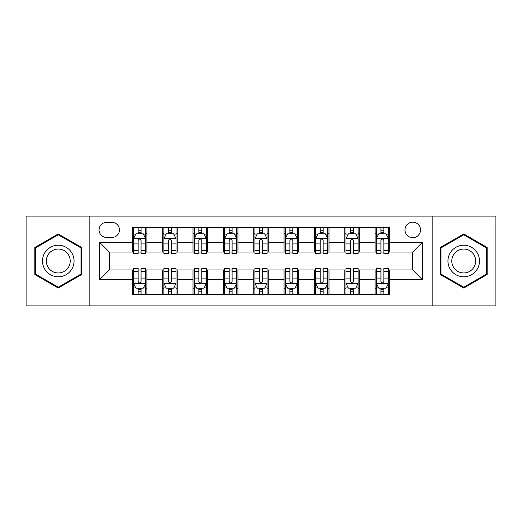 <?xml version="1.0" encoding="UTF-8"?>
<svg xmlns="http://www.w3.org/2000/svg" width="522" height="522" viewBox="0 0 522 522"><rect width="100%" height="100%" fill="white"/><g stroke="black" fill="none" stroke-linecap="round" stroke-linejoin="round"><path stroke-width="0.78" d="M412.745 222.157A7.771 7.771 0 0 0 404.974 229.921A7.771 7.771 0 0 0 412.745 237.693A7.771 7.771 0 0 0 420.517 229.921A7.771 7.771 0 0 0 412.745 222.157M432.17 305.918L495.9 305.918L495.9 216.082L432.17 216.082L432.17 305.918L89.83 305.918L89.83 216.082L26.1 216.082L26.1 305.918L89.83 305.918M106.586 237.451L111.923 237.451A7.523 7.523 0 0 0 119.453 229.921A7.523 7.523 0 0 0 111.923 222.398L106.586 222.398A7.523 7.523 0 0 0 99.056 229.921A7.523 7.523 0 0 0 106.586 237.451M432.17 216.082L89.83 216.082M132.32 279.694L99.545 279.694L99.545 242.306L132.32 242.306L132.32 252.015L109.255 252.015L109.255 269.985L132.32 269.985L132.32 294.382L389.68 294.382L389.68 269.985L412.745 269.985L412.745 252.015L389.68 252.015L389.68 242.306L422.455 242.306L422.455 279.694L389.68 279.694M389.68 242.306L389.68 227.618L132.32 227.618L132.32 242.306M375.109 227.618L375.109 252.015L376.323 252.015M380.936 252.015L383.853 252.015M388.466 252.015L389.68 252.015M375.109 252.015L358.118 252.015M344.761 227.618L344.761 252.015L345.975 252.015M350.588 252.015L353.505 252.015M344.761 252.015L327.77 252.015M314.414 227.618L314.414 252.015L315.627 252.015M320.24 252.015L323.157 252.015M314.414 252.015L297.416 252.015M284.066 227.618L284.066 252.015L285.28 252.015M289.893 252.015L292.803 252.015M284.066 252.015L267.068 252.015M253.718 227.618L253.718 252.015L254.932 252.015M259.545 252.015L262.455 252.015M253.718 252.015L236.72 252.015M223.37 227.618L223.37 252.015L224.584 252.015M229.197 252.015L232.107 252.015M223.37 252.015L206.373 252.015M193.016 227.618L193.016 252.015L194.23 252.015M198.843 252.015L201.76 252.015M193.016 252.015L176.025 252.015M162.668 227.618L162.668 252.015L163.882 252.015M168.495 252.015L171.412 252.015M162.668 252.015L145.677 252.015M132.32 252.015L133.534 252.015M138.147 252.015L141.064 252.015M132.32 269.985L133.534 269.985M138.147 269.985L141.064 269.985M145.677 269.985L146.891 269.985L146.891 294.382M163.882 269.985L146.891 269.985M168.495 269.985L171.412 269.985M176.025 269.985L177.239 269.985L177.239 294.382M194.23 269.985L177.239 269.985M198.843 269.985L201.76 269.985M206.373 269.985L207.586 269.985L207.586 294.382M224.584 269.985L207.586 269.985M229.197 269.985L232.107 269.985M236.72 269.985L237.934 269.985L237.934 294.382M254.932 269.985L237.934 269.985M259.545 269.985L262.455 269.985M267.068 269.985L268.282 269.985L268.282 294.382M285.28 269.985L268.282 269.985M289.893 269.985L292.803 269.985M297.416 269.985L298.63 269.985L298.63 294.382M315.627 269.985L298.63 269.985M320.24 269.985L323.157 269.985M327.77 269.985L328.984 269.985L328.984 294.382M345.975 269.985L328.984 269.985M350.588 269.985L353.505 269.985M358.118 269.985L359.332 269.985L359.332 294.382M376.323 269.985L359.332 269.985M380.936 269.985L383.853 269.985M388.466 269.985L389.68 269.985M146.891 227.618L146.891 252.015M132.32 233.686L133.534 233.686M138.147 233.686L141.064 233.686M145.677 233.686L146.891 233.686M132.32 288.314L133.534 288.314M138.147 288.314L141.064 288.314M145.677 288.314L146.891 288.314M162.668 269.985L162.668 294.382M177.239 227.618L177.239 252.015M162.668 233.686L163.882 233.686M168.495 233.686L171.412 233.686M176.025 233.686L177.239 233.686M162.668 288.314L163.882 288.314M168.495 288.314L171.412 288.314M176.025 288.314L177.239 288.314M193.016 269.985L193.016 294.382M193.016 288.314L194.23 288.314M198.843 288.314L201.76 288.314M206.373 288.314L207.586 288.314M207.586 227.618L207.586 252.015M193.016 233.686L194.23 233.686M198.843 233.686L201.76 233.686M206.373 233.686L207.586 233.686M223.37 269.985L223.37 294.382M223.37 288.314L224.584 288.314M229.197 288.314L232.107 288.314M236.72 288.314L237.934 288.314M237.934 227.618L237.934 252.015M223.37 233.686L224.584 233.686M229.197 233.686L232.107 233.686M236.72 233.686L237.934 233.686M253.718 269.985L253.718 294.382M253.718 288.314L254.932 288.314M259.545 288.314L262.455 288.314M267.068 288.314L268.282 288.314M268.282 227.618L268.282 252.015M253.718 233.686L254.932 233.686M259.545 233.686L262.455 233.686M267.068 233.686L268.282 233.686M284.066 269.985L284.066 294.382M284.066 288.314L285.28 288.314M289.893 288.314L292.803 288.314M297.416 288.314L298.63 288.314M298.63 227.618L298.63 252.015M284.066 233.686L285.28 233.686M289.893 233.686L292.803 233.686M297.416 233.686L298.63 233.686M314.414 269.985L314.414 294.382M314.414 288.314L315.627 288.314M320.24 288.314L323.157 288.314M327.77 288.314L328.984 288.314M328.984 227.618L328.984 252.015M314.414 233.686L315.627 233.686M320.24 233.686L323.157 233.686M327.77 233.686L328.984 233.686M344.761 269.985L344.761 294.382M344.761 288.314L345.975 288.314M350.588 288.314L353.505 288.314M358.118 288.314L359.332 288.314M359.332 227.618L359.332 252.015M344.761 233.686L345.975 233.686M350.588 233.686L353.505 233.686M358.118 233.686L359.332 233.686M375.109 269.985L375.109 294.382M375.109 288.314L376.323 288.314M380.936 288.314L383.853 288.314M388.466 288.314L389.68 288.314M375.109 233.686L376.323 233.686M380.936 233.686L383.853 233.686M388.466 233.686L389.68 233.686M109.255 252.015L99.545 242.306M109.255 269.985L99.545 279.694M422.455 242.306L412.745 252.015M422.455 279.694L412.745 269.985M58.268 288.053L81.7 274.526L81.7 247.474L58.268 233.947L34.843 247.474L34.843 274.526L58.268 288.053M487.156 247.474L463.732 233.947L440.3 247.474L440.3 274.526L463.732 288.053L487.156 274.526L487.156 247.474M141.064 230.77L138.147 230.77M145.677 250.429L141.064 250.429L141.064 253.477L145.677 253.477L145.677 238.665L143.243 233.81L135.961 233.81L133.534 238.665L133.534 253.477L138.147 253.477L138.147 250.429L133.534 250.429M133.534 238.665L133.534 227.618M145.677 238.665L145.677 227.618M138.147 233.81L138.147 227.618M141.064 227.618L141.064 233.81M141.064 250.429L141.064 240.485C140.092 238.613 139.12 238.613 138.147 240.485L138.147 250.429M138.147 291.23L141.064 291.23M133.534 271.57L138.147 271.57L138.147 268.523L133.534 268.523L133.534 283.335L135.961 288.19L143.243 288.19L145.677 283.335L145.677 268.523L141.064 268.523L141.064 271.57L145.677 271.57M145.677 283.335L145.677 294.382M133.534 283.335L133.534 294.382M141.064 288.19L141.064 294.382M138.147 294.382L138.147 288.19M138.147 271.57L138.147 281.515C139.12 283.387 140.092 283.387 141.064 281.515L141.064 271.57M171.412 230.77L168.495 230.77M176.025 250.429L171.412 250.429L171.412 253.477L176.025 253.477L176.025 238.665L173.598 233.81L166.309 233.81L163.882 238.665L163.882 253.477L168.495 253.477L168.495 250.429L163.882 250.429M163.882 238.665L163.882 227.618M176.025 238.665L176.025 227.618M168.495 233.81L168.495 227.618M171.412 227.618L171.412 233.81M171.412 250.429L171.412 240.485C170.44 238.613 169.467 238.613 168.495 240.485L168.495 250.429M201.76 230.77L198.843 230.77M206.373 250.429L201.76 250.429L201.76 253.477L206.373 253.477L206.373 238.665L203.945 233.81L196.663 233.81L194.23 238.665L194.23 253.477L198.843 253.477L198.843 250.429L194.23 250.429M194.23 238.665L194.23 227.618M206.373 238.665L206.373 227.618M198.843 233.81L198.843 227.618M201.76 227.618L201.76 233.81M201.76 250.429L201.76 240.485C200.787 238.613 199.815 238.613 198.843 240.485L198.843 250.429M232.107 230.77L229.197 230.77M236.72 250.429L232.107 250.429L232.107 253.477L236.72 253.477L236.72 238.665L234.293 233.81L227.011 233.81L224.584 238.665L224.584 253.477L229.197 253.477L229.197 250.429L224.584 250.429M224.584 238.665L224.584 227.618M236.72 238.665L236.72 227.618M229.197 233.81L229.197 227.618M232.107 227.618L232.107 233.81M232.107 250.429L232.107 240.485C231.135 238.613 230.169 238.613 229.197 240.485L229.197 250.429M168.495 291.23L171.412 291.23M163.882 271.57L168.495 271.57L168.495 268.523L163.882 268.523L163.882 283.335L166.309 288.19L173.598 288.19L176.025 283.335L176.025 268.523L171.412 268.523L171.412 271.57L176.025 271.57M176.025 283.335L176.025 294.382M163.882 283.335L163.882 294.382M171.412 288.19L171.412 294.382M168.495 294.382L168.495 288.19M168.495 271.57L168.495 281.515C169.467 283.387 170.44 283.387 171.412 281.515L171.412 271.57M198.843 291.23L201.76 291.23M194.23 271.57L198.843 271.57L198.843 268.523L194.23 268.523L194.23 283.335L196.663 288.19L203.945 288.19L206.373 283.335L206.373 268.523L201.76 268.523L201.76 271.57L206.373 271.57M206.373 283.335L206.373 294.382M194.23 283.335L194.23 294.382M201.76 288.19L201.76 294.382M198.843 294.382L198.843 288.19M198.843 271.57L198.843 281.515C199.815 283.387 200.787 283.387 201.76 281.515L201.76 271.57M229.197 291.23L232.107 291.23M224.584 271.57L229.197 271.57L229.197 268.523L224.584 268.523L224.584 283.335L227.011 288.19L234.293 288.19L236.72 283.335L236.72 268.523L232.107 268.523L232.107 271.57L236.72 271.57M236.72 283.335L236.72 294.382M224.584 283.335L224.584 294.382M232.107 288.19L232.107 294.382M229.197 294.382L229.197 288.19M229.197 271.57L229.197 281.515C230.163 283.387 231.135 283.387 232.107 281.515L232.107 271.57M262.455 230.77L259.545 230.77M267.068 250.429L262.455 250.429L262.455 253.477L267.068 253.477L267.068 238.665L264.641 233.81L257.359 233.81L254.932 238.665L254.932 253.477L259.545 253.477L259.545 250.429L254.932 250.429M254.932 238.665L254.932 227.618M267.068 238.665L267.068 227.618M259.545 233.81L259.545 227.618M262.455 227.618L262.455 233.81M262.455 250.429L262.455 240.485C261.489 238.613 260.517 238.613 259.545 240.485L259.545 250.429M259.545 291.23L262.455 291.23M254.932 271.57L259.545 271.57L259.545 268.523L254.932 268.523L254.932 283.335L257.359 288.19L264.641 288.19L267.068 283.335L267.068 268.523L262.455 268.523L262.455 271.57L267.068 271.57M267.068 283.335L267.068 294.382M254.932 283.335L254.932 294.382M262.455 288.19L262.455 294.382M259.545 294.382L259.545 288.19M259.545 271.57L259.545 281.515C260.511 283.387 261.483 283.387 262.455 281.515L262.455 271.57M71.938 253.111A15.784 15.784 0 0 0 50.38 247.33A15.784 15.784 0 0 0 44.605 268.889A15.784 15.784 0 0 0 66.163 274.67A15.784 15.784 0 0 0 71.938 253.111M68.617 255.023A11.947 11.947 0 0 0 52.298 250.651A11.947 11.947 0 0 0 47.92 266.977A11.947 11.947 0 0 0 64.245 271.349A11.947 11.947 0 0 0 68.617 255.023M58.268 287.211L35.568 274.109L35.568 247.891L58.268 234.789L80.969 247.891L80.969 274.109L58.268 287.211M463.732 276.784A15.784 15.784 0 0 0 479.509 261A15.784 15.784 0 0 0 463.732 245.216A15.784 15.784 0 0 0 447.948 261A15.784 15.784 0 0 0 463.732 276.784M463.732 272.947A11.947 11.947 0 0 0 475.679 261A11.947 11.947 0 0 0 463.732 249.053A11.947 11.947 0 0 0 451.784 261A11.947 11.947 0 0 0 463.732 272.947M441.031 247.891L463.732 234.789L486.432 247.891L486.432 274.109L463.732 287.211L441.031 274.109L441.031 247.891M292.803 230.77L289.893 230.77M297.416 250.429L292.803 250.429L292.803 253.477L297.416 253.477L297.416 238.665L294.989 233.81L287.707 233.81L285.28 238.665L285.28 253.477L289.893 253.477L289.893 250.429L285.28 250.429M285.28 238.665L285.28 227.618M297.416 238.665L297.416 227.618M289.893 233.81L289.893 227.618M292.803 227.618L292.803 233.81M292.803 250.429L292.803 240.485C291.837 238.613 290.865 238.613 289.893 240.485L289.893 250.429M323.157 230.77L320.24 230.77M327.77 250.429L323.157 250.429L323.157 253.477L327.77 253.477L327.77 238.665L325.337 233.81L318.055 233.81L315.627 238.665L315.627 253.477L320.24 253.477L320.24 250.429L315.627 250.429M315.627 238.665L315.627 227.618M327.77 238.665L327.77 227.618M320.24 233.81L320.24 227.618M323.157 227.618L323.157 233.81M323.157 250.429L323.157 240.485C322.185 238.613 321.213 238.613 320.24 240.485L320.24 250.429M353.505 230.77L350.588 230.77M358.118 250.429L353.505 250.429L353.505 253.477L358.118 253.477L358.118 238.665L355.691 233.81L348.402 233.81L345.975 238.665L345.975 253.477L350.588 253.477L350.588 250.429L345.975 250.429M345.975 238.665L345.975 227.618M358.118 238.665L358.118 227.618M350.588 233.81L350.588 227.618M353.505 227.618L353.505 233.81M353.505 250.429L353.505 240.485C352.533 238.613 351.56 238.613 350.588 240.485L350.588 250.429M383.853 230.77L380.936 230.77M388.466 250.429L383.853 250.429L383.853 253.477L388.466 253.477L388.466 238.665L386.039 233.81L378.757 233.81L376.323 238.665L376.323 253.477L380.936 253.477L380.936 250.429L376.323 250.429M376.323 238.665L376.323 227.618M388.466 238.665L388.466 227.618M380.936 233.81L380.936 227.618M383.853 227.618L383.853 233.81M383.853 250.429L383.853 240.485C382.88 238.613 381.908 238.613 380.936 240.485L380.936 250.429M289.893 291.23L292.803 291.23M285.28 271.57L289.893 271.57L289.893 268.523L285.28 268.523L285.28 283.335L287.707 288.19L294.989 288.19L297.416 283.335L297.416 268.523L292.803 268.523L292.803 271.57L297.416 271.57M297.416 283.335L297.416 294.382M285.28 283.335L285.28 294.382M292.803 288.19L292.803 294.382M289.893 294.382L289.893 288.19M289.893 271.57L289.893 281.515C290.865 283.387 291.831 283.387 292.803 281.515L292.803 271.57M320.24 291.23L323.157 291.23M315.627 271.57L320.24 271.57L320.24 268.523L315.627 268.523L315.627 283.335L318.055 288.19L325.337 288.19L327.77 283.335L327.77 268.523L323.157 268.523L323.157 271.57L327.77 271.57M327.77 283.335L327.77 294.382M315.627 283.335L315.627 294.382M323.157 288.19L323.157 294.382M320.24 294.382L320.24 288.19M320.24 271.57L320.24 281.515C321.213 283.387 322.185 283.387 323.157 281.515L323.157 271.57M350.588 291.23L353.505 291.23M345.975 271.57L350.588 271.57L350.588 268.523L345.975 268.523L345.975 283.335L348.402 288.19L355.691 288.19L358.118 283.335L358.118 268.523L353.505 268.523L353.505 271.57L358.118 271.57M358.118 283.335L358.118 294.382M345.975 283.335L345.975 294.382M353.505 288.19L353.505 294.382M350.588 294.382L350.588 288.19M350.588 271.57L350.588 281.515C351.56 283.387 352.533 283.387 353.505 281.515L353.505 271.57M380.936 291.23L383.853 291.23M376.323 271.57L380.936 271.57L380.936 268.523L376.323 268.523L376.323 283.335L378.757 288.19L386.039 288.19L388.466 283.335L388.466 268.523L383.853 268.523L383.853 271.57L388.466 271.57M388.466 283.335L388.466 294.382M376.323 283.335L376.323 294.382M383.853 288.19L383.853 294.382M380.936 294.382L380.936 288.19M380.936 271.57L380.936 281.515C381.908 283.387 382.88 283.387 383.853 281.515L383.853 271.57M162.668 279.694L146.891 279.694M162.668 242.306L146.891 242.306M193.016 242.306L177.239 242.306M193.016 279.694L177.239 279.694M223.37 242.306L207.586 242.306M223.37 279.694L207.586 279.694M253.718 242.306L237.934 242.306M253.718 279.694L237.934 279.694M284.066 242.306L268.282 242.306M284.066 279.694L268.282 279.694M314.414 242.306L298.63 242.306M314.414 279.694L298.63 279.694M344.761 242.306L328.984 242.306M344.761 279.694L328.984 279.694M375.109 242.306L359.332 242.306M375.109 279.694L359.332 279.694M145.612 238.541L133.593 238.541M133.534 234.097L135.818 234.097M143.393 234.097L145.677 234.097M138.147 243.924L133.534 243.924M145.677 243.924L141.064 243.924M141.064 232.316L138.147 232.316M133.593 283.459L145.612 283.459M145.677 287.903L143.393 287.903M135.818 287.903L133.534 287.903M141.064 278.076L145.677 278.076M133.534 278.076L138.147 278.076M138.147 289.684L141.064 289.684M175.96 238.541L163.947 238.541M163.882 234.097L166.166 234.097M173.741 234.097L176.025 234.097M168.495 243.924L163.882 243.924M176.025 243.924L171.412 243.924M171.412 232.316L168.495 232.316M206.314 238.541L194.295 238.541M194.23 234.097L196.513 234.097M204.089 234.097L206.373 234.097M198.843 243.924L194.23 243.924M206.373 243.924L201.76 243.924M201.76 232.316L198.843 232.316M236.662 238.541L224.643 238.541M224.584 234.097L226.861 234.097M234.437 234.097L236.72 234.097M229.197 243.924L224.584 243.924M236.72 243.924L232.107 243.924M232.107 232.316L229.197 232.316M163.947 283.459L175.96 283.459M176.025 287.903L173.741 287.903M166.166 287.903L163.882 287.903M171.412 278.076L176.025 278.076M163.882 278.076L168.495 278.076M168.495 289.684L171.412 289.684M194.295 283.459L206.314 283.459M206.373 287.903L204.089 287.903M196.513 287.903L194.23 287.903M201.76 278.076L206.373 278.076M194.23 278.076L198.843 278.076M198.843 289.684L201.76 289.684M224.643 283.459L236.662 283.459M236.72 287.903L234.437 287.903M226.861 287.903L224.584 287.903M232.107 278.076L236.72 278.076M224.584 278.076L229.197 278.076M229.197 289.684L232.107 289.684M267.01 238.541L254.99 238.541M254.932 234.097L257.215 234.097M264.784 234.097L267.068 234.097M259.545 243.924L254.932 243.924M267.068 243.924L262.455 243.924M262.455 232.316L259.545 232.316M254.99 283.459L267.01 283.459M267.068 287.903L264.784 287.903M257.215 287.903L254.932 287.903M262.455 278.076L267.068 278.076M254.932 278.076L259.545 278.076M259.545 289.684L262.455 289.684M297.357 238.541L285.338 238.541M285.28 234.097L287.563 234.097M295.139 234.097L297.416 234.097M289.893 243.924L285.28 243.924M297.416 243.924L292.803 243.924M292.803 232.316L289.893 232.316M327.705 238.541L315.686 238.541M315.627 234.097L317.911 234.097M325.487 234.097L327.77 234.097M320.24 243.924L315.627 243.924M327.77 243.924L323.157 243.924M323.157 232.316L320.24 232.316M358.053 238.541L346.04 238.541M345.975 234.097L348.259 234.097M355.834 234.097L358.118 234.097M350.588 243.924L345.975 243.924M358.118 243.924L353.505 243.924M353.505 232.316L350.588 232.316M388.407 238.541L376.388 238.541M376.323 234.097L378.607 234.097M386.182 234.097L388.466 234.097M380.936 243.924L376.323 243.924M388.466 243.924L383.853 243.924M383.853 232.316L380.936 232.316M285.338 283.459L297.357 283.459M297.416 287.903L295.139 287.903M287.563 287.903L285.28 287.903M292.803 278.076L297.416 278.076M285.28 278.076L289.893 278.076M289.893 289.684L292.803 289.684M315.686 283.459L327.705 283.459M327.77 287.903L325.487 287.903M317.911 287.903L315.627 287.903M323.157 278.076L327.77 278.076M315.627 278.076L320.24 278.076M320.24 289.684L323.157 289.684M346.04 283.459L358.053 283.459M358.118 287.903L355.834 287.903M348.259 287.903L345.975 287.903M353.505 278.076L358.118 278.076M345.975 278.076L350.588 278.076M350.588 289.684L353.505 289.684M376.388 283.459L388.407 283.459M388.466 287.903L386.182 287.903M378.607 287.903L376.323 287.903M383.853 278.076L388.466 278.076M376.323 278.076L380.936 278.076M380.936 289.684L383.853 289.684"/></g></svg>
